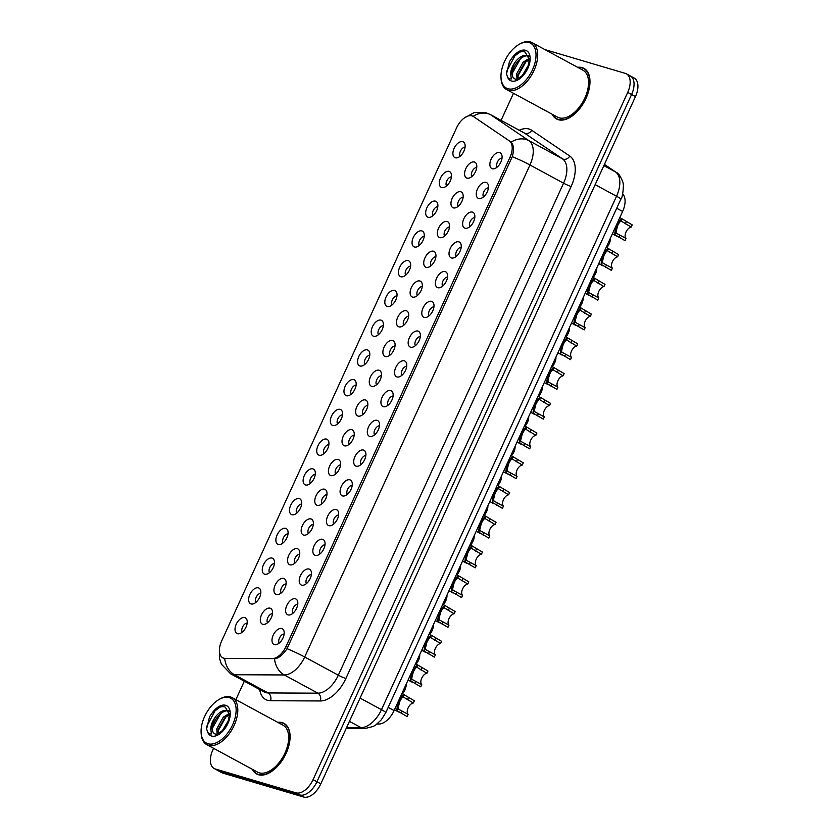<?xml version="1.0" encoding="UTF-8"?>
<svg xmlns="http://www.w3.org/2000/svg" width="839" height="839" viewBox="0 0 839 839"><rect width="100%" height="100%" fill="white"/><g stroke="black" fill="none" stroke-linecap="round" stroke-linejoin="round"><path stroke-width="1.26" d="M295.401 598.784A8.904 5.013 118.4 0 1 297.384 600.682A8.904 5.013 118.4 0 1 296.125 609.229A8.904 5.013 118.4 0 1 289.654 614.956A8.904 5.013 118.4 0 1 288.029 614.893A8.904 5.013 118.4 0 1 286.833 605.391A8.904 5.013 118.4 0 1 295.401 598.784M309.014 569.041A8.904 5.013 118.4 0 1 311.007 570.929A8.904 5.013 118.4 0 1 309.738 579.487A8.904 5.013 118.4 0 1 303.267 585.213A8.904 5.013 118.4 0 1 301.641 585.15A8.904 5.013 118.4 0 1 300.446 575.648A8.904 5.013 118.4 0 1 309.014 569.041M322.637 539.299A8.904 5.013 118.4 0 1 324.62 541.186A8.904 5.013 118.4 0 1 323.361 549.744A8.904 5.013 118.4 0 1 316.89 555.47A8.904 5.013 118.4 0 1 315.265 555.408A8.904 5.013 118.4 0 1 314.069 545.906A8.904 5.013 118.4 0 1 322.637 539.299M336.25 509.556A8.904 5.013 118.4 0 1 338.243 511.444A8.904 5.013 118.4 0 1 336.974 520.002A8.904 5.013 118.4 0 1 330.503 525.728A8.904 5.013 118.4 0 1 328.878 525.665A8.904 5.013 118.4 0 1 327.682 516.163A8.904 5.013 118.4 0 1 336.25 509.556M349.873 479.814A8.904 5.013 118.4 0 1 351.856 481.701A8.904 5.013 118.4 0 1 350.597 490.249A8.904 5.013 118.4 0 1 344.126 495.985A8.904 5.013 118.4 0 1 342.501 495.912A8.904 5.013 118.4 0 1 341.305 486.421A8.904 5.013 118.4 0 1 349.873 479.814M363.486 450.061A8.904 5.013 118.4 0 1 365.479 451.959A8.904 5.013 118.4 0 1 364.21 460.506A8.904 5.013 118.4 0 1 357.739 466.232A8.904 5.013 118.4 0 1 356.114 466.169A8.904 5.013 118.4 0 1 354.918 456.678A8.904 5.013 118.4 0 1 363.486 450.061M377.11 420.318A8.904 5.013 118.4 0 1 379.092 422.216A8.904 5.013 118.4 0 1 377.833 430.764A8.904 5.013 118.4 0 1 371.362 436.49A8.904 5.013 118.4 0 1 369.737 436.427A8.904 5.013 118.4 0 1 368.541 426.925A8.904 5.013 118.4 0 1 377.11 420.318M390.722 390.575A8.904 5.013 118.4 0 1 392.715 392.463A8.904 5.013 118.4 0 1 391.446 401.021A8.904 5.013 118.4 0 1 384.975 406.747A8.904 5.013 118.4 0 1 383.35 406.684A8.904 5.013 118.4 0 1 382.154 397.183A8.904 5.013 118.4 0 1 390.722 390.575M404.346 360.833A8.904 5.013 118.4 0 1 406.328 362.721A8.904 5.013 118.4 0 1 405.069 371.278A8.904 5.013 118.4 0 1 398.598 377.005A8.904 5.013 118.4 0 1 396.973 376.942A8.904 5.013 118.4 0 1 395.777 367.44A8.904 5.013 118.4 0 1 404.346 360.833M417.958 331.09A8.904 5.013 118.4 0 1 419.951 332.978A8.904 5.013 118.4 0 1 418.682 341.525A8.904 5.013 118.4 0 1 412.211 347.262A8.904 5.013 118.4 0 1 410.586 347.199A8.904 5.013 118.4 0 1 409.39 337.698A8.904 5.013 118.4 0 1 417.958 331.09M431.582 301.337A8.904 5.013 118.4 0 1 433.564 303.236A8.904 5.013 118.4 0 1 432.305 311.783A8.904 5.013 118.4 0 1 425.834 317.509A8.904 5.013 118.4 0 1 424.209 317.446A8.904 5.013 118.4 0 1 423.013 307.955A8.904 5.013 118.4 0 1 431.582 301.337M445.194 271.595A8.904 5.013 118.4 0 1 447.187 273.493A8.904 5.013 118.4 0 1 445.918 282.04A8.904 5.013 118.4 0 1 439.447 287.767A8.904 5.013 118.4 0 1 437.822 287.704A8.904 5.013 118.4 0 1 436.626 278.202A8.904 5.013 118.4 0 1 445.194 271.595M458.818 241.852A8.904 5.013 118.4 0 1 460.8 243.74A8.904 5.013 118.4 0 1 459.541 252.298A8.904 5.013 118.4 0 1 453.07 258.024A8.904 5.013 118.4 0 1 451.445 257.961A8.904 5.013 118.4 0 1 450.249 248.459A8.904 5.013 118.4 0 1 458.818 241.852M472.43 212.11A8.904 5.013 118.4 0 1 474.423 213.997A8.904 5.013 118.4 0 1 473.154 222.555A8.904 5.013 118.4 0 1 466.683 228.281A8.904 5.013 118.4 0 1 465.058 228.218A8.904 5.013 118.4 0 1 463.862 218.717A8.904 5.013 118.4 0 1 472.43 212.11M486.054 182.367A8.904 5.013 118.4 0 1 488.036 184.255A8.904 5.013 118.4 0 1 486.777 192.802A8.904 5.013 118.4 0 1 480.307 198.539A8.904 5.013 118.4 0 1 478.681 198.476A8.904 5.013 118.4 0 1 477.485 188.974A8.904 5.013 118.4 0 1 486.054 182.367M499.666 152.625A8.904 5.013 118.4 0 1 501.659 154.512A8.904 5.013 118.4 0 1 500.39 163.06A8.904 5.013 118.4 0 1 493.919 168.796A8.904 5.013 118.4 0 1 492.294 168.723A8.904 5.013 118.4 0 1 491.098 159.232A8.904 5.013 118.4 0 1 499.666 152.625M281.778 628.537A8.904 5.013 118.4 0 1 283.771 630.425A8.904 5.013 118.4 0 1 282.502 638.972A8.904 5.013 118.4 0 1 276.031 644.709A8.904 5.013 118.4 0 1 274.405 644.635A8.904 5.013 118.4 0 1 273.21 635.144A8.904 5.013 118.4 0 1 281.778 628.537M283.729 578.438A8.904 5.013 118.4 0 1 285.711 580.336A8.904 5.013 118.4 0 1 284.452 588.884A8.904 5.013 118.4 0 1 277.971 594.61A8.904 5.013 118.4 0 1 276.356 594.547A8.904 5.013 118.4 0 1 275.161 585.045A8.904 5.013 118.4 0 1 283.729 578.438M297.342 548.696A8.904 5.013 118.4 0 1 299.334 550.583A8.904 5.013 118.4 0 1 298.065 559.141A8.904 5.013 118.4 0 1 291.594 564.867A8.904 5.013 118.4 0 1 289.969 564.804A8.904 5.013 118.4 0 1 288.773 555.303A8.904 5.013 118.4 0 1 297.342 548.696M310.965 518.953A8.904 5.013 118.4 0 1 312.947 520.841A8.904 5.013 118.4 0 1 311.689 529.399A8.904 5.013 118.4 0 1 305.207 535.125A8.904 5.013 118.4 0 1 303.592 535.062A8.904 5.013 118.4 0 1 302.397 525.56A8.904 5.013 118.4 0 1 310.965 518.953M324.578 489.21A8.904 5.013 118.4 0 1 326.57 491.098A8.904 5.013 118.4 0 1 325.301 499.645A8.904 5.013 118.4 0 1 318.83 505.382A8.904 5.013 118.4 0 1 317.205 505.319A8.904 5.013 118.4 0 1 316.009 495.818A8.904 5.013 118.4 0 1 324.578 489.21M338.201 459.468A8.904 5.013 118.4 0 1 340.183 461.356A8.904 5.013 118.4 0 1 338.925 469.903A8.904 5.013 118.4 0 1 332.454 475.64A8.904 5.013 118.4 0 1 330.828 475.566A8.904 5.013 118.4 0 1 329.633 466.075A8.904 5.013 118.4 0 1 338.201 459.468M351.814 429.715A8.904 5.013 118.4 0 1 353.806 431.613A8.904 5.013 118.4 0 1 352.537 440.16A8.904 5.013 118.4 0 1 346.067 445.887A8.904 5.013 118.4 0 1 344.441 445.824A8.904 5.013 118.4 0 1 343.245 436.322A8.904 5.013 118.4 0 1 351.814 429.715M365.437 399.972A8.904 5.013 118.4 0 1 367.419 401.871A8.904 5.013 118.4 0 1 366.161 410.418A8.904 5.013 118.4 0 1 359.69 416.144A8.904 5.013 118.4 0 1 358.064 416.081A8.904 5.013 118.4 0 1 356.869 406.579A8.904 5.013 118.4 0 1 365.437 399.972M379.05 370.23A8.904 5.013 118.4 0 1 381.042 372.117A8.904 5.013 118.4 0 1 379.773 380.675A8.904 5.013 118.4 0 1 373.303 386.401A8.904 5.013 118.4 0 1 371.677 386.339A8.904 5.013 118.4 0 1 370.481 376.837A8.904 5.013 118.4 0 1 379.05 370.23M392.673 340.487A8.904 5.013 118.4 0 1 394.655 342.375A8.904 5.013 118.4 0 1 393.397 350.933A8.904 5.013 118.4 0 1 386.926 356.659A8.904 5.013 118.4 0 1 385.3 356.596A8.904 5.013 118.4 0 1 384.105 347.094A8.904 5.013 118.4 0 1 392.673 340.487M406.286 310.745A8.904 5.013 118.4 0 1 408.278 312.632A8.904 5.013 118.4 0 1 407.009 321.18A8.904 5.013 118.4 0 1 400.539 326.916A8.904 5.013 118.4 0 1 398.913 326.843A8.904 5.013 118.4 0 1 397.717 317.352A8.904 5.013 118.4 0 1 406.286 310.745M419.909 280.992A8.904 5.013 118.4 0 1 421.891 282.89A8.904 5.013 118.4 0 1 420.633 291.437A8.904 5.013 118.4 0 1 414.162 297.163A8.904 5.013 118.4 0 1 412.536 297.1A8.904 5.013 118.4 0 1 411.341 287.609A8.904 5.013 118.4 0 1 419.909 280.992M433.522 251.249A8.904 5.013 118.4 0 1 435.514 253.147A8.904 5.013 118.4 0 1 434.245 261.695A8.904 5.013 118.4 0 1 427.775 267.421A8.904 5.013 118.4 0 1 426.149 267.358A8.904 5.013 118.4 0 1 424.954 257.856A8.904 5.013 118.4 0 1 433.522 251.249M447.145 221.506A8.904 5.013 118.4 0 1 449.127 223.394A8.904 5.013 118.4 0 1 447.869 231.952A8.904 5.013 118.4 0 1 441.398 237.678A8.904 5.013 118.4 0 1 439.772 237.615A8.904 5.013 118.4 0 1 438.577 228.114A8.904 5.013 118.4 0 1 447.145 221.506M460.758 191.764A8.904 5.013 118.4 0 1 462.75 193.652A8.904 5.013 118.4 0 1 461.481 202.209A8.904 5.013 118.4 0 1 455.011 207.936A8.904 5.013 118.4 0 1 453.385 207.873A8.904 5.013 118.4 0 1 452.19 198.371A8.904 5.013 118.4 0 1 460.758 191.764M474.381 162.021A8.904 5.013 118.4 0 1 476.363 163.909A8.904 5.013 118.4 0 1 475.105 172.456A8.904 5.013 118.4 0 1 468.634 178.193A8.904 5.013 118.4 0 1 467.008 178.13A8.904 5.013 118.4 0 1 465.813 168.629A8.904 5.013 118.4 0 1 474.381 162.021M270.106 608.191A8.904 5.013 118.4 0 1 272.098 610.079A8.904 5.013 118.4 0 1 270.829 618.626A8.904 5.013 118.4 0 1 264.358 624.363A8.904 5.013 118.4 0 1 262.733 624.289A8.904 5.013 118.4 0 1 261.537 614.798A8.904 5.013 118.4 0 1 270.106 608.191M258.433 587.845A8.904 5.013 118.4 0 1 260.415 589.733A8.904 5.013 118.4 0 1 259.157 598.28A8.904 5.013 118.4 0 1 252.686 604.017A8.904 5.013 118.4 0 1 251.06 603.944A8.904 5.013 118.4 0 1 249.865 594.452A8.904 5.013 118.4 0 1 258.433 587.845M272.056 558.092A8.904 5.013 118.4 0 1 274.038 559.991A8.904 5.013 118.4 0 1 272.78 568.538A8.904 5.013 118.4 0 1 266.299 574.264A8.904 5.013 118.4 0 1 264.684 574.201A8.904 5.013 118.4 0 1 263.488 564.699A8.904 5.013 118.4 0 1 272.056 558.092M285.669 528.35A8.904 5.013 118.4 0 1 287.662 530.238A8.904 5.013 118.4 0 1 286.393 538.795A8.904 5.013 118.4 0 1 279.922 544.521A8.904 5.013 118.4 0 1 278.296 544.459A8.904 5.013 118.4 0 1 277.101 534.957A8.904 5.013 118.4 0 1 285.669 528.35M299.292 498.607A8.904 5.013 118.4 0 1 301.274 500.495A8.904 5.013 118.4 0 1 300.016 509.053A8.904 5.013 118.4 0 1 293.535 514.779A8.904 5.013 118.4 0 1 291.92 514.716A8.904 5.013 118.4 0 1 290.724 505.214A8.904 5.013 118.4 0 1 299.292 498.607M312.905 468.865A8.904 5.013 118.4 0 1 314.898 470.752A8.904 5.013 118.4 0 1 313.629 479.3A8.904 5.013 118.4 0 1 307.158 485.036A8.904 5.013 118.4 0 1 305.532 484.973A8.904 5.013 118.4 0 1 304.337 475.472A8.904 5.013 118.4 0 1 312.905 468.865M326.528 439.122A8.904 5.013 118.4 0 1 328.51 441.01A8.904 5.013 118.4 0 1 327.252 449.557A8.904 5.013 118.4 0 1 320.771 455.294A8.904 5.013 118.4 0 1 319.156 455.22A8.904 5.013 118.4 0 1 317.96 445.729A8.904 5.013 118.4 0 1 326.528 439.122M340.141 409.369A8.904 5.013 118.4 0 1 342.134 411.267A8.904 5.013 118.4 0 1 340.865 419.815A8.904 5.013 118.4 0 1 334.394 425.541A8.904 5.013 118.4 0 1 332.768 425.478A8.904 5.013 118.4 0 1 331.573 415.976A8.904 5.013 118.4 0 1 340.141 409.369M353.764 379.627A8.904 5.013 118.4 0 1 355.746 381.525A8.904 5.013 118.4 0 1 354.488 390.072A8.904 5.013 118.4 0 1 348.007 395.798A8.904 5.013 118.4 0 1 346.392 395.735A8.904 5.013 118.4 0 1 345.196 386.234A8.904 5.013 118.4 0 1 353.764 379.627M367.377 349.884A8.904 5.013 118.4 0 1 369.37 351.772A8.904 5.013 118.4 0 1 368.101 360.33A8.904 5.013 118.4 0 1 361.63 366.056A8.904 5.013 118.4 0 1 360.004 365.993A8.904 5.013 118.4 0 1 358.809 356.491A8.904 5.013 118.4 0 1 367.377 349.884M381 320.141A8.904 5.013 118.4 0 1 382.983 322.029A8.904 5.013 118.4 0 1 381.724 330.587A8.904 5.013 118.4 0 1 375.243 336.313A8.904 5.013 118.4 0 1 373.628 336.25A8.904 5.013 118.4 0 1 372.432 326.749A8.904 5.013 118.4 0 1 381 320.141M394.613 290.399A8.904 5.013 118.4 0 1 396.606 292.287A8.904 5.013 118.4 0 1 395.337 300.834A8.904 5.013 118.4 0 1 388.866 306.571A8.904 5.013 118.4 0 1 387.24 306.497A8.904 5.013 118.4 0 1 386.045 297.006A8.904 5.013 118.4 0 1 394.613 290.399M408.236 260.646A8.904 5.013 118.4 0 1 410.219 262.544A8.904 5.013 118.4 0 1 408.96 271.091A8.904 5.013 118.4 0 1 402.479 276.818A8.904 5.013 118.4 0 1 400.864 276.755A8.904 5.013 118.4 0 1 399.668 267.263A8.904 5.013 118.4 0 1 408.236 260.646M421.849 230.903A8.904 5.013 118.4 0 1 423.842 232.802A8.904 5.013 118.4 0 1 422.573 241.349A8.904 5.013 118.4 0 1 416.102 247.075A8.904 5.013 118.4 0 1 414.476 247.012A8.904 5.013 118.4 0 1 413.281 237.51A8.904 5.013 118.4 0 1 421.849 230.903M435.472 201.161A8.904 5.013 118.4 0 1 437.455 203.048A8.904 5.013 118.4 0 1 436.196 211.606A8.904 5.013 118.4 0 1 429.725 217.332A8.904 5.013 118.4 0 1 428.1 217.27A8.904 5.013 118.4 0 1 426.904 207.768A8.904 5.013 118.4 0 1 435.472 201.161M449.085 171.418A8.904 5.013 118.4 0 1 451.078 173.306A8.904 5.013 118.4 0 1 449.809 181.864A8.904 5.013 118.4 0 1 443.338 187.59A8.904 5.013 118.4 0 1 441.713 187.527A8.904 5.013 118.4 0 1 440.517 178.025A8.904 5.013 118.4 0 1 449.085 171.418M462.709 141.676A8.904 5.013 118.4 0 1 464.691 143.563A8.904 5.013 118.4 0 1 463.432 152.111A8.904 5.013 118.4 0 1 456.961 157.847A8.904 5.013 118.4 0 1 455.336 157.784A8.904 5.013 118.4 0 1 454.14 148.283A8.904 5.013 118.4 0 1 462.709 141.676M244.82 617.588A8.904 5.013 118.4 0 1 246.802 619.476A8.904 5.013 118.4 0 1 245.544 628.023A8.904 5.013 118.4 0 1 239.063 633.76A8.904 5.013 118.4 0 1 237.437 633.697A8.904 5.013 118.4 0 1 236.252 624.195A8.904 5.013 118.4 0 1 244.82 617.588M225.387 658.405A16.025 9.03 118.4 0 1 223.761 658.175A16.025 9.03 118.4 0 1 222.765 657.766A16.025 9.03 118.4 0 1 221.611 641.08L456.605 127.79A16.025 9.03 118.4 0 1 473.028 116.306A16.025 9.03 118.4 0 1 473.458 116.569L509.273 140.837A16.025 9.03 118.4 0 1 509.997 157.26L286.015 646.491A16.025 9.03 118.4 0 1 272.214 658.625L225.387 658.405M622.706 193.945A17.797 10.026 118.4 0 1 622.622 211.449L394.099 710.581A17.797 10.026 118.4 0 1 378.767 724.057L376.994 724.047M247.18 623.062A5.338 3.01 -61.6 0 0 242.796 626.544A5.338 3.01 -61.6 0 0 242.282 632.113M465.068 147.15A5.338 3.01 -61.6 0 0 460.684 150.632A5.338 3.01 -61.6 0 0 460.171 156.201M451.445 176.893A5.338 3.01 -61.6 0 0 447.061 180.375A5.338 3.01 -61.6 0 0 446.547 185.943M437.832 206.646A5.338 3.01 -61.6 0 0 433.448 210.117A5.338 3.01 -61.6 0 0 432.934 215.686M424.209 236.388A5.338 3.01 -61.6 0 0 419.825 239.86A5.338 3.01 -61.6 0 0 419.311 245.428M410.596 266.131A5.338 3.01 -61.6 0 0 406.212 269.602A5.338 3.01 -61.6 0 0 405.698 275.182M396.973 295.873A5.338 3.01 -61.6 0 0 392.589 299.355A5.338 3.01 -61.6 0 0 392.075 304.924M383.36 325.616A5.338 3.01 -61.6 0 0 378.976 329.098A5.338 3.01 -61.6 0 0 378.462 334.667M369.737 355.369A5.338 3.01 -61.6 0 0 365.353 358.84A5.338 3.01 -61.6 0 0 364.839 364.409M356.124 385.111A5.338 3.01 -61.6 0 0 351.74 388.583A5.338 3.01 -61.6 0 0 351.226 394.152M342.501 414.854A5.338 3.01 -61.6 0 0 338.117 418.325A5.338 3.01 -61.6 0 0 337.603 423.894M328.888 444.597A5.338 3.01 -61.6 0 0 324.504 448.068A5.338 3.01 -61.6 0 0 323.99 453.647M315.265 474.339A5.338 3.01 -61.6 0 0 310.881 477.821A5.338 3.01 -61.6 0 0 310.367 483.39M301.652 504.092A5.338 3.01 -61.6 0 0 297.268 507.564A5.338 3.01 -61.6 0 0 296.754 513.132M288.029 533.835A5.338 3.01 -61.6 0 0 283.645 537.306A5.338 3.01 -61.6 0 0 283.131 542.875M274.416 563.577A5.338 3.01 -61.6 0 0 270.032 567.049A5.338 3.01 -61.6 0 0 269.518 572.618M260.793 593.32A5.338 3.01 -61.6 0 0 256.409 596.791A5.338 3.01 -61.6 0 0 255.895 602.371M272.465 613.666A5.338 3.01 -61.6 0 0 268.081 617.137A5.338 3.01 -61.6 0 0 267.568 622.716M476.741 167.496A5.338 3.01 -61.6 0 0 472.357 170.978A5.338 3.01 -61.6 0 0 471.843 176.547M463.128 197.238A5.338 3.01 -61.6 0 0 458.734 200.72A5.338 3.01 -61.6 0 0 458.22 206.289M449.505 226.991A5.338 3.01 -61.6 0 0 445.121 230.463A5.338 3.01 -61.6 0 0 444.607 236.032M435.892 256.734A5.338 3.01 -61.6 0 0 431.498 260.205A5.338 3.01 -61.6 0 0 430.984 265.774M422.269 286.477A5.338 3.01 -61.6 0 0 417.885 289.948A5.338 3.01 -61.6 0 0 417.371 295.527M408.656 316.219A5.338 3.01 -61.6 0 0 404.262 319.701A5.338 3.01 -61.6 0 0 403.748 325.27M395.033 345.962A5.338 3.01 -61.6 0 0 390.649 349.444A5.338 3.01 -61.6 0 0 390.135 355.012M381.42 375.715A5.338 3.01 -61.6 0 0 377.026 379.186A5.338 3.01 -61.6 0 0 376.512 384.755M367.797 405.457A5.338 3.01 -61.6 0 0 363.413 408.929A5.338 3.01 -61.6 0 0 362.899 414.497M354.173 435.2A5.338 3.01 -61.6 0 0 349.79 438.671A5.338 3.01 -61.6 0 0 349.276 444.24M340.561 464.942A5.338 3.01 -61.6 0 0 336.177 468.414A5.338 3.01 -61.6 0 0 335.663 473.993M326.937 494.685A5.338 3.01 -61.6 0 0 322.554 498.167A5.338 3.01 -61.6 0 0 322.04 503.736M313.325 524.438A5.338 3.01 -61.6 0 0 308.941 527.909A5.338 3.01 -61.6 0 0 308.427 533.478M299.701 554.18A5.338 3.01 -61.6 0 0 295.318 557.652A5.338 3.01 -61.6 0 0 294.804 563.221M286.089 583.923A5.338 3.01 -61.6 0 0 281.705 587.394A5.338 3.01 -61.6 0 0 281.191 592.963M284.148 634.011A5.338 3.01 -61.6 0 0 279.754 637.483A5.338 3.01 -61.6 0 0 279.24 643.062M502.037 158.099A5.338 3.01 -61.6 0 0 497.653 161.57A5.338 3.01 -61.6 0 0 497.128 167.15M488.413 187.842A5.338 3.01 -61.6 0 0 484.03 191.323A5.338 3.01 -61.6 0 0 483.516 196.892M474.801 217.584A5.338 3.01 -61.6 0 0 470.417 221.066A5.338 3.01 -61.6 0 0 469.892 226.635M461.177 247.337A5.338 3.01 -61.6 0 0 456.794 250.809A5.338 3.01 -61.6 0 0 456.28 256.377M447.565 277.08A5.338 3.01 -61.6 0 0 443.181 280.551A5.338 3.01 -61.6 0 0 442.656 286.12M433.941 306.822A5.338 3.01 -61.6 0 0 429.558 310.294A5.338 3.01 -61.6 0 0 429.044 315.873M420.329 336.565A5.338 3.01 -61.6 0 0 415.934 340.047A5.338 3.01 -61.6 0 0 415.42 345.616M406.705 366.307A5.338 3.01 -61.6 0 0 402.321 369.789A5.338 3.01 -61.6 0 0 401.808 375.358M393.092 396.06A5.338 3.01 -61.6 0 0 388.698 399.532A5.338 3.01 -61.6 0 0 388.184 405.101M379.469 425.803A5.338 3.01 -61.6 0 0 375.085 429.274A5.338 3.01 -61.6 0 0 374.572 434.843M365.856 455.546A5.338 3.01 -61.6 0 0 361.462 459.017A5.338 3.01 -61.6 0 0 360.948 464.586M352.233 485.288A5.338 3.01 -61.6 0 0 347.849 488.759A5.338 3.01 -61.6 0 0 347.336 494.339M338.62 515.031A5.338 3.01 -61.6 0 0 334.226 518.512A5.338 3.01 -61.6 0 0 333.712 524.081M324.997 544.784A5.338 3.01 -61.6 0 0 320.613 548.255A5.338 3.01 -61.6 0 0 320.099 553.824M311.384 574.526A5.338 3.01 -61.6 0 0 306.99 577.998A5.338 3.01 -61.6 0 0 306.476 583.566M297.761 604.269A5.338 3.01 -61.6 0 0 293.377 607.74A5.338 3.01 -61.6 0 0 292.863 613.309M252.298 769.279A28.778 16.214 -61.6 0 0 256.619 773.988A28.778 16.214 -61.6 0 0 258.412 774.722A28.778 16.214 -61.6 0 0 285.375 754.89A28.778 16.214 -61.6 0 0 284.033 723.386A28.778 16.214 -61.6 0 0 282.25 722.641A28.778 16.214 -61.6 0 0 277.73 722.327M552.188 114.251A28.778 16.214 -61.6 0 0 556.519 118.96A28.778 16.214 -61.6 0 0 558.302 119.704A28.778 16.214 -61.6 0 0 585.265 99.872A28.778 16.214 -61.6 0 0 583.934 68.358A28.778 16.214 -61.6 0 0 582.14 67.623A28.778 16.214 -61.6 0 0 577.62 67.298M473.102 116.348A20.765 17.126 -55.9 0 1 490.815 114.849L528.885 140.648A20.765 17.126 -55.9 0 0 511.119 142.179C513.804 145.053 514.192 149.877 512.283 156.652A20.765 2.035 24.6 0 1 529.965 164.979L304.693 656.989A23.733 13.372 118.4 0 1 284.264 674.955L234.48 674.734A20.765 16.423 -89.7 0 1 224.716 658.657L223.09 658.059M213.588 748.315L212.844 749.951A17.797 10.026 -61.6 0 0 214.123 768.493L218.004 770.59A17.797 10.026 -61.6 0 0 219.105 771.051L299.806 794.953A17.797 10.026 -61.6 0 0 316.943 781.728L631.589 94.492A17.797 10.026 -61.6 0 0 630.299 75.95A17.797 10.026 -61.6 0 0 629.198 75.5M512.283 156.652L287.011 648.673C283.1 654.651 278.926 658.08 274.51 658.972A20.765 16.423 -89.7 0 0 284.264 674.955L317.876 693.171A23.733 13.372 -61.6 0 0 338.316 675.206L563.577 183.185A23.733 13.372 -61.6 0 0 562.508 158.854L524.427 133.065A23.733 13.372 -61.6 0 0 523.788 132.677L490.175 114.461A23.733 13.372 118.4 0 1 490.815 114.849L524.427 133.065A5.936 4.898 124.1 0 0 531.727 130.276L569.796 156.064A29.669 16.717 118.4 0 1 571.139 186.489L345.878 678.499A29.669 16.717 118.4 0 1 320.33 700.964L270.546 700.733A29.669 16.717 118.4 0 1 259.702 689.543M513.489 93.297L501.082 120.376M244.317 681.205L235.874 699.653M214.123 768.493A17.797 10.026 -61.6 0 0 215.235 768.954L295.926 792.845A17.797 10.026 -61.6 0 0 313.062 779.63L627.708 92.395A17.797 10.026 -61.6 0 0 626.429 73.853A17.797 10.026 -61.6 0 0 625.317 73.392L544.91 49.585M303.687 797.05A17.797 10.026 -61.6 0 0 320.823 783.836L635.469 96.6A17.797 10.026 -61.6 0 0 634.179 78.048L630.299 75.95A17.797 10.026 -61.6 0 1 631.589 94.492L316.943 781.728A17.797 10.026 -61.6 0 1 299.806 794.953L219.105 771.051A17.797 10.026 -61.6 0 1 218.004 770.59L221.884 772.698A17.797 10.026 -61.6 0 0 222.985 773.149L303.687 797.05L295.926 792.845M406.118 684.309A8.904 5.013 118.4 0 1 402.468 693.832M403.947 697.387L413.323 702.988A6.523 3.681 -61.6 0 0 408.121 707.896A6.523 3.681 -61.6 0 0 408.121 714.346L407.104 716.558L397.004 710.633C396.711 708.609 397.434 705.536 399.175 701.414L398.462 701.037M398.787 700.334L399.5 700.712C401.42 696.831 403.003 694.86 404.241 694.818L414.33 700.785L413.323 702.988M399.5 700.712L399.878 701.352C401.199 698.677 402.311 697.23 403.234 697.02L404.241 694.818L404.922 695.237M399.175 701.414L399.647 701.876L398.011 708.431L399.196 709.605M398.535 709.196L408.121 714.346M399.878 701.352L398.63 700.68M419.741 654.567A8.904 5.013 118.4 0 1 416.081 664.089M433.364 624.824A8.904 5.013 118.4 0 1 429.704 634.347M446.977 595.071A8.904 5.013 118.4 0 1 443.317 604.604M252.696 769.499A28.484 16.046 -61.6 0 0 256.765 773.726A28.484 16.046 -61.6 0 0 258.527 774.46A28.484 16.046 -61.6 0 0 285.218 754.827A28.484 16.046 -61.6 0 0 283.897 723.638A28.484 16.046 -61.6 0 0 282.124 722.914A28.484 16.046 -61.6 0 0 278.139 722.547M201.098 732.405L201.15 733.412A26.701 15.05 -61.6 0 0 206.751 744.613L257.615 772.163A26.701 15.05 -61.6 0 0 259.272 772.845A26.701 15.05 -61.6 0 0 284.295 754.45A26.701 15.05 -61.6 0 0 283.047 725.211L232.193 697.66A26.701 15.05 -61.6 0 0 230.536 696.978A26.701 15.05 -61.6 0 0 219.745 699.076L218.874 699.59A25.516 14.378 -61.6 0 0 201.098 732.405A25.516 14.378 -61.6 0 0 208.041 743.753A25.516 14.378 -61.6 0 0 232.602 724.812A25.516 14.378 -61.6 0 0 229.183 697.576A25.516 14.378 -61.6 0 0 218.874 699.59M206.751 744.613A26.701 15.05 -61.6 0 0 208.408 745.294A26.701 15.05 -61.6 0 0 233.431 726.899A26.701 15.05 -61.6 0 0 232.193 697.66M214.962 733.936L215.172 734.01C215.403 734.954 217.542 734.031 221.58 731.272C226.289 727.067 228.848 721.404 229.278 714.283L225.251 707.099C221.014 705.735 216.577 707.78 211.963 713.255L209.582 716.663L206.614 728.934L207.516 731.692C208.166 733.37 209.488 734.125 211.48 733.947L210.778 729.552C210.662 725.494 212.309 721.152 215.717 716.537A13.414 7.561 -61.6 0 0 213.683 732.992L215.382 734.083M215.717 716.537C219.724 711.661 223.772 709.658 227.862 710.528L228.575 710.811M222.629 730.255L228.355 720.544M217.06 733.957L216.808 728.829L223.279 717.188L229.215 713.538M218.109 733.58L218.171 729.573L224.642 717.922L229.299 714.734M213.683 732.992C208.145 727.707 220.667 707.686 229.236 711.273M206.614 728.934L206.845 726.207L214.994 710.874L220.049 707.078M212.519 728.032L220.605 713.706M217.993 731L226.079 716.674M552.597 114.482A28.484 16.046 -61.6 0 0 556.656 118.698A28.484 16.046 -61.6 0 0 558.428 119.432A28.484 16.046 -61.6 0 0 585.119 99.81A28.484 16.046 -61.6 0 0 583.787 68.62A28.484 16.046 -61.6 0 0 582.025 67.886A28.484 16.046 -61.6 0 0 578.029 67.519M500.998 77.377L501.04 78.384A26.701 15.05 -61.6 0 0 506.651 89.584L557.505 117.135A26.701 15.05 -61.6 0 0 559.162 117.817A26.701 15.05 -61.6 0 0 584.185 99.422A26.701 15.05 -61.6 0 0 582.937 70.182L532.083 42.632A26.701 15.05 -61.6 0 0 530.426 41.95A26.701 15.05 -61.6 0 0 519.635 44.058L518.764 44.572A25.516 14.378 -61.6 0 0 500.998 77.377A25.516 14.378 -61.6 0 0 507.931 88.735A25.516 14.378 -61.6 0 0 532.492 69.784A25.516 14.378 -61.6 0 0 529.073 42.558A25.516 14.378 -61.6 0 0 518.764 44.572M506.651 89.584A26.701 15.05 -61.6 0 0 508.308 90.276A26.701 15.05 -61.6 0 0 533.331 71.871A26.701 15.05 -61.6 0 0 532.083 42.632M514.863 78.918L515.073 78.992C515.303 79.925 517.432 79.013 521.47 76.244C526.179 72.049 528.748 66.386 529.178 59.254L525.141 52.07C520.904 50.707 516.478 52.763 511.853 58.227L509.472 61.646L506.515 73.905L507.406 76.664C508.056 78.342 509.378 79.097 511.371 78.929L510.668 74.535C510.563 70.466 512.21 66.134 515.607 61.52A13.414 7.561 -61.6 0 0 513.583 77.964L515.272 79.065M515.607 61.52C519.624 56.633 523.672 54.629 527.752 55.51L528.465 55.794M522.519 75.237L528.245 65.515M516.95 78.929L516.698 73.801L523.169 62.159L529.105 58.52M518.009 78.562L518.072 74.545L524.532 62.904L529.189 59.716M513.583 77.964C508.035 72.678 520.558 52.668 529.126 56.255M506.515 73.905L506.735 71.189L514.894 55.846L519.949 52.06M512.419 73.014L520.505 58.678M517.894 75.971L525.98 61.646M460.601 565.329A8.904 5.013 118.4 0 1 456.94 574.851M474.213 535.586A8.904 5.013 118.4 0 1 470.553 545.109M487.837 505.844A8.904 5.013 118.4 0 1 484.176 515.366M501.449 476.101A8.904 5.013 118.4 0 1 497.789 485.624M515.073 446.358A8.904 5.013 118.4 0 1 511.412 455.881M528.685 416.605A8.904 5.013 118.4 0 1 525.025 426.139M542.309 386.863A8.904 5.013 118.4 0 1 538.648 396.386M555.921 357.12A8.904 5.013 118.4 0 1 552.261 366.643M569.545 327.378A8.904 5.013 118.4 0 1 565.885 336.9M583.157 297.635A8.904 5.013 118.4 0 1 579.497 307.158M596.781 267.882A8.904 5.013 118.4 0 1 593.121 277.415M610.393 238.14A8.904 5.013 118.4 0 1 606.733 247.662M417.56 667.645L426.936 673.245A6.523 3.681 -61.6 0 0 421.744 678.153A6.523 3.681 -61.6 0 0 421.734 684.603L420.727 686.816L410.617 680.89C410.323 678.866 411.047 675.794 412.798 671.672L412.085 671.284M412.41 670.581L413.113 670.969C415.043 667.078 416.616 665.117 417.853 665.075L427.953 671.032L426.936 673.245M413.113 670.969L413.501 671.609C414.812 668.924 415.934 667.487 416.847 667.278L417.853 665.075L418.546 665.495M412.798 671.672L413.26 672.123L411.624 678.688L412.809 679.863M412.159 679.454L421.734 684.603M413.501 671.609L412.243 670.938M431.183 637.902L440.559 643.503A6.523 3.681 -61.6 0 0 435.357 648.411A6.523 3.681 -61.6 0 0 435.357 654.86L434.34 657.073L424.24 651.148C423.947 649.124 424.67 646.051 426.411 641.929L425.698 641.541M426.023 640.839L426.736 641.227C428.656 637.336 430.239 635.375 431.477 635.333L441.566 641.29L440.559 643.503M426.736 641.227L427.114 641.866C428.435 639.182 429.547 637.745 430.47 637.535L431.477 635.333L432.158 635.752M426.411 641.929L426.883 642.38L425.247 648.946L426.432 650.12M425.772 649.711L435.357 654.86M427.114 641.866L425.866 641.195M444.796 608.149L454.172 613.76A6.523 3.681 -61.6 0 0 448.98 618.668A6.523 3.681 -61.6 0 0 448.97 625.118L447.963 627.331L437.853 621.405C437.559 619.371 438.283 616.298 440.035 612.187L439.321 611.799M439.646 611.096L440.349 611.484C442.279 607.593 443.852 605.632 445.1 605.59L455.189 611.547L454.172 613.76M440.349 611.484L440.737 612.124C442.048 609.439 443.17 607.992 444.083 607.793L445.1 605.59L445.782 606.01M440.035 612.187L440.496 612.638L438.86 619.203L440.045 620.378M439.395 619.969L448.97 625.118M440.737 612.124L439.479 611.442M458.419 578.407L467.795 584.007A6.523 3.681 -61.6 0 0 462.593 588.926A6.523 3.681 -61.6 0 0 462.593 595.375L461.576 597.578L451.476 591.663C451.183 589.628 451.906 586.555 453.647 582.434L452.945 582.056M453.259 581.354L453.972 581.731C455.892 577.851 457.475 575.89 458.713 575.848L468.802 581.805L467.795 584.007M453.972 581.731L454.35 582.381C455.671 579.697 456.783 578.249 457.706 578.05L458.713 575.848L459.394 576.257M453.647 582.434L454.119 582.895L452.483 589.46L453.668 590.625M453.008 590.226L462.593 595.375M454.35 582.381L453.102 581.7M472.032 548.664L481.408 554.264A6.523 3.681 -61.6 0 0 476.216 559.173A6.523 3.681 -61.6 0 0 476.206 565.622L475.199 567.835L465.089 561.92C464.796 559.886 465.53 556.813 467.271 552.691L466.557 552.314M466.883 551.611L467.585 551.989C469.515 548.108 471.088 546.137 472.336 546.105L482.425 552.062L481.408 554.264M467.585 551.989L467.973 552.628C469.284 549.954 470.406 548.507 471.319 548.307L472.336 546.105L473.018 546.514M467.271 552.691L467.732 553.153L466.096 559.718L467.281 560.882M466.631 560.473L476.206 565.622M467.973 552.628L466.715 551.957M485.655 518.922L495.031 524.522A6.523 3.681 -61.6 0 0 489.829 529.43A6.523 3.681 -61.6 0 0 489.829 535.88L488.822 538.093L478.712 532.167C478.419 530.143 479.142 527.07 480.883 522.949L480.181 522.561M480.495 521.858L481.208 522.246C483.128 518.366 484.711 516.394 485.949 516.352L496.038 522.309L495.031 524.522M481.208 522.246L481.586 522.886C482.907 520.201 484.019 518.764 484.942 518.554L485.949 516.352L486.63 516.772M480.883 522.949L481.355 523.4L479.719 529.965L480.904 531.139M480.244 530.73L489.829 535.88M481.586 522.886L480.338 522.215M499.268 489.179L508.644 494.779A6.523 3.681 -61.6 0 0 503.452 499.687A6.523 3.681 -61.6 0 0 503.442 506.137L502.435 508.35L492.325 502.425C492.032 500.401 492.766 497.328 494.507 493.206L493.793 492.818M494.119 492.115L494.821 492.503C496.751 488.613 498.324 486.651 499.572 486.61L509.661 492.566L508.644 494.779M494.821 492.503L495.209 493.143C496.52 490.458 497.642 489.022 498.555 488.812L499.572 486.61L500.254 487.029M494.507 493.206L494.968 493.657L493.332 500.222L494.517 501.397M493.867 500.988L503.442 506.137M495.209 493.143L493.951 492.472M512.891 459.426L522.267 465.037A6.523 3.681 -61.6 0 0 517.065 469.945A6.523 3.681 -61.6 0 0 517.065 476.395L516.058 478.608L505.948 472.682C505.655 470.648 506.378 467.575 508.119 463.464L507.417 463.076M507.731 462.373L508.444 462.761C510.364 458.87 511.947 456.909 513.185 456.867L523.274 462.824L522.267 465.037M508.444 462.761L508.822 463.401C510.143 460.716 511.255 459.269 512.178 459.069L513.185 456.867L513.867 457.286M508.119 463.464L508.591 463.915L506.955 470.48L508.14 471.654M507.48 471.245L517.065 476.395M508.822 463.401L507.574 462.719M526.504 429.683L535.88 435.294A6.523 3.681 -61.6 0 0 530.688 440.202A6.523 3.681 -61.6 0 0 530.678 446.652L529.671 448.855L519.561 442.94C519.268 440.905 520.002 437.832 521.743 433.721L521.029 433.333M521.355 432.63L522.057 433.018C523.987 429.128 525.56 427.166 526.808 427.124L536.897 433.081L535.88 435.294M522.057 433.018L522.445 433.658C523.756 430.973 524.878 429.526 525.791 429.327L526.808 427.124L527.49 427.544M521.743 433.721L522.204 434.172L520.568 440.737L521.753 441.912M521.103 441.503L530.678 446.652M522.445 433.658L521.187 432.976M540.127 399.941L549.503 405.541A6.523 3.681 -61.6 0 0 544.301 410.46A6.523 3.681 -61.6 0 0 544.301 416.91L543.294 419.112L533.184 413.197C532.891 411.162 533.614 408.09 535.355 403.968L534.653 403.59M534.967 402.888L535.681 403.265C537.6 399.385 539.183 397.424 540.421 397.382L550.51 403.339L549.503 405.541M535.681 403.265L536.058 403.916C537.38 401.231 538.491 399.784 539.414 399.584L540.421 397.382L541.103 397.791M535.355 403.968L535.827 404.429L534.191 410.995L535.376 412.159M534.716 411.75L544.301 416.91M536.058 403.916L534.81 403.234M553.74 370.198L563.116 375.799A6.523 3.681 -61.6 0 0 557.925 380.707A6.523 3.681 -61.6 0 0 557.925 387.157L556.907 389.369L546.797 383.444C546.504 381.42 547.238 378.347 548.979 374.225L548.266 373.837M548.591 373.135L549.293 373.523C551.223 369.642 552.796 367.671 554.044 367.629L564.133 373.586L563.116 375.799M549.293 373.523L549.681 374.163C550.992 371.478 552.114 370.041 553.027 369.831L554.044 367.629L554.726 368.048M548.979 374.225L549.44 374.676L547.804 381.242L548.989 382.416M548.339 382.007L557.925 387.157M549.681 374.163L548.423 373.491M567.363 340.456L576.739 346.056A6.523 3.681 -61.6 0 0 571.537 350.964A6.523 3.681 -61.6 0 0 571.537 357.414L570.53 359.627L560.421 353.701C560.127 351.677 560.851 348.604 562.591 344.483L561.889 344.095M562.203 343.392L562.917 343.78C564.836 339.889 566.419 337.928 567.657 337.886L577.746 343.843L576.739 346.056M562.917 343.78L563.294 344.42C564.616 341.735 565.727 340.298 566.65 340.089L567.657 337.886L568.349 338.306M562.591 344.483L563.063 344.934L561.427 351.499L562.612 352.674M561.952 352.265L571.537 357.414M563.294 344.42L562.046 343.749M580.976 310.713L590.352 316.313A6.523 3.681 -61.6 0 0 585.161 321.222A6.523 3.681 -61.6 0 0 585.161 327.671L584.143 329.884L574.033 323.959C573.74 321.935 574.474 318.851 576.215 314.74L575.502 314.352M575.827 313.65L576.529 314.038C578.459 310.147 580.032 308.186 581.28 308.144L591.369 314.101L590.352 316.313M576.529 314.038L576.917 314.677C578.228 311.993 579.35 310.545 580.263 310.346L581.28 308.144L581.962 308.563M576.215 314.74L576.676 315.191L575.04 321.757L576.225 322.931M575.575 322.522L585.161 327.671M576.917 314.677L575.669 313.996M594.599 280.96L603.975 286.571A6.523 3.681 -61.6 0 0 598.773 291.479A6.523 3.681 -61.6 0 0 598.773 297.929L597.767 300.131L587.657 294.216C587.363 292.182 588.087 289.109 589.827 284.998L589.125 284.61M589.439 283.907L590.153 284.295C592.072 280.404 593.655 278.443 594.893 278.401L604.982 284.358L603.975 286.571M590.153 284.295L590.53 284.935C591.852 282.25 592.963 280.803 593.886 280.604L594.893 278.401L595.585 278.821M589.827 284.998L590.299 285.449L588.663 292.014L589.848 293.189M589.188 292.78L598.773 297.929M590.53 284.935L589.282 284.253M608.212 251.218L617.588 256.818A6.523 3.681 -61.6 0 0 612.397 261.737A6.523 3.681 -61.6 0 0 612.397 268.186L611.379 270.389L601.269 264.474C600.976 262.439 601.71 259.366 603.451 255.245L602.738 254.867M603.063 254.165L603.765 254.542C605.695 250.662 607.268 248.701 608.516 248.659L618.605 254.616L617.588 256.818M603.765 254.542L604.153 255.192C605.464 252.508 606.587 251.06 607.499 250.861L608.516 248.659L609.198 249.068M603.451 255.245L603.912 255.706L602.276 262.271L603.461 263.436M602.811 263.027L612.397 268.186M604.153 255.192L602.905 254.511M621.835 221.475L631.211 227.075A6.523 3.681 -61.6 0 0 626.009 231.983A6.523 3.681 -61.6 0 0 626.009 238.433L625.003 240.646L614.893 234.721C614.599 232.697 615.323 229.624 617.064 225.502L616.361 225.125M616.675 224.422L617.389 224.8C619.308 220.919 620.891 218.948 622.129 218.906L632.218 224.873L631.211 227.075M617.389 224.8L617.766 225.439C619.088 222.765 620.199 221.318 621.122 221.108L622.129 218.906L622.821 219.325M617.064 225.502L617.535 225.964L615.899 232.518L617.085 233.693M616.424 233.284L626.009 238.433M617.766 225.439L616.518 224.768M286.015 646.491L287.714 647.414M509.997 157.26L511.706 158.183M377.697 723.48L378.767 724.057M388.184 707.382L394.099 710.581M616.707 208.25L622.622 211.449M519.278 130.234A29.669 16.717 118.4 0 1 529.084 129.038A29.669 16.717 118.4 0 1 531.727 130.276M270.546 700.733A5.936 4.688 90.3 0 0 268.092 692.941L234.48 674.734A23.733 13.372 118.4 0 1 232.067 674.388A23.733 13.372 118.4 0 1 230.599 673.78L264.212 691.986A23.733 13.372 -61.6 0 0 265.69 692.595A23.733 13.372 -61.6 0 0 268.092 692.941L317.876 693.171A5.936 4.688 90.3 0 1 320.33 700.964M345.878 678.499A5.936 0.577 -155.4 0 1 338.316 675.206L304.693 656.989A20.765 2.035 -155.4 0 0 287.011 648.673M569.796 156.064A5.936 4.898 124.1 0 1 562.508 158.854L528.885 140.648A23.733 13.372 118.4 0 1 529.965 164.979L563.577 183.185A5.936 0.577 -155.4 0 0 571.139 186.489M215.235 768.954L222.985 773.149M313.062 779.63L320.823 783.836M627.708 92.395L635.469 96.6M346.58 727.57L361.032 727.633L349.433 721.351M385.751 712.689A11.872 1.164 -155.4 0 0 381.472 709.679L616.539 196.232A23.733 13.372 -61.6 0 0 615.469 171.901A11.872 9.785 -55.9 0 1 616.151 172.32C618.479 173.201 620.745 176.536 622.947 182.315L623.429 185.062C623.083 193.19 622.213 197.92 620.829 199.252L385.751 712.689L381.252 719.872L375.725 724.98L373.219 726.469L364.692 728.598A11.872 9.386 -89.7 0 1 361.032 727.633A23.733 13.372 -61.6 0 0 381.472 709.679L360.078 698.09M604.416 164.413L615.469 171.901L603.87 165.619M620.829 199.252A11.872 1.164 -155.4 0 0 616.539 196.232L595.155 184.653M407.408 699.789L408.425 697.576M397.004 710.633L398.011 708.431M401.199 713.36L402.206 711.147M207.516 731.692A16.969 9.565 -61.6 0 0 211.575 736.023A16.969 9.565 -61.6 0 0 227.914 723.428A16.969 9.565 -61.6 0 0 225.639 705.305A16.969 9.565 -61.6 0 0 211.963 713.255M507.406 76.664A16.969 9.565 -61.6 0 0 511.475 81.005A16.969 9.565 -61.6 0 0 527.815 68.399A16.969 9.565 -61.6 0 0 525.539 50.288A16.969 9.565 -61.6 0 0 511.853 58.227M421.031 670.046L422.038 667.834M410.617 680.89L411.624 678.688M414.812 683.617L415.829 681.404M434.644 640.304L435.661 638.091M424.24 651.148L425.247 648.946M428.435 653.864L429.442 651.662M448.267 610.551L449.274 608.348M437.853 621.405L438.86 619.203M442.048 624.122L443.065 621.909M461.88 580.808L462.897 578.595M451.476 591.663L452.483 589.46M455.671 594.379L456.678 592.166M475.503 551.066L476.51 548.853M465.089 561.92L466.096 559.718M469.284 564.637L470.301 562.424M489.116 521.323L490.133 519.11M478.712 532.167L479.719 529.965M482.907 534.894L483.914 532.681M502.739 491.581L503.746 489.368M492.325 502.425L493.332 500.222M496.52 505.141L497.537 502.939M516.352 461.828L517.369 459.625M505.948 472.682L506.955 470.48M510.143 475.398L511.15 473.196M529.975 432.085L530.982 429.883M519.561 442.94L520.568 440.737M523.756 445.656L524.774 443.443M543.588 402.342L544.605 400.13M533.184 413.197L534.191 410.995M537.38 415.913L538.386 413.7M557.211 372.6L558.218 370.387M546.797 383.444L547.804 381.242M550.992 386.171L552.01 383.958M570.824 342.857L571.841 340.644M560.421 353.701L561.427 351.499M564.616 356.418L565.622 354.215M584.447 313.104L585.454 310.902M574.033 323.959L575.04 321.757M578.228 326.675L579.246 324.473M598.06 283.362L599.077 281.159M587.657 294.216L588.663 292.014M591.852 296.933L592.858 294.72M611.683 253.619L612.69 251.406M601.269 264.474L602.276 262.271M605.464 267.19L606.482 264.977M625.296 223.877L626.314 221.664M614.893 234.721L615.899 232.518M619.088 237.447L620.094 235.235M222.765 657.766L224.118 658.5M490.175 114.461L485.991 112.741L474.287 112.531L464.366 117.942M219.388 650.435L219.461 658.29L221.391 664.173L230.599 673.78M626.429 73.853L630.299 75.95M604.437 164.381L616.151 172.32M364.692 728.598L346.15 728.514M398.567 711.965L394.477 709.752M404.429 694.902L401.902 693.528M258.811 774.837L256.765 773.726M285.942 724.749L283.897 723.638M558.701 119.809L556.656 118.698M585.832 69.721L583.787 68.62M412.18 682.222L408.09 680.01M418.053 665.159L415.525 663.785M425.803 652.48L421.713 650.267M431.666 635.406L429.138 634.043M439.416 622.737L435.326 620.514M445.289 605.664L442.761 604.3M453.039 592.984L448.949 590.771M458.902 575.921L456.374 574.547M466.652 563.242L462.562 561.029M472.525 546.179L469.997 544.805M480.275 533.499L476.185 531.286M486.138 516.436L483.61 515.062M493.888 503.757L489.798 501.544M499.761 486.693L497.233 485.32M507.511 474.014L503.421 471.791M513.374 456.94L510.846 455.577M521.134 444.271L517.034 442.048M526.997 427.198L524.469 425.824M534.747 414.518L530.657 412.306M540.61 397.455L538.082 396.081M548.37 384.776L544.27 382.563M554.233 367.713L551.705 366.339M561.983 355.033L557.893 352.82M567.846 337.97L565.318 336.596M575.606 325.291L571.506 323.067M581.469 308.217L578.941 306.854M589.219 295.548L585.129 293.325M595.082 278.475L592.554 277.111M602.842 265.795L598.742 263.582M608.705 248.732L606.178 247.358M616.455 236.053L612.365 233.84M622.318 218.989L619.79 217.616"/></g></svg>
